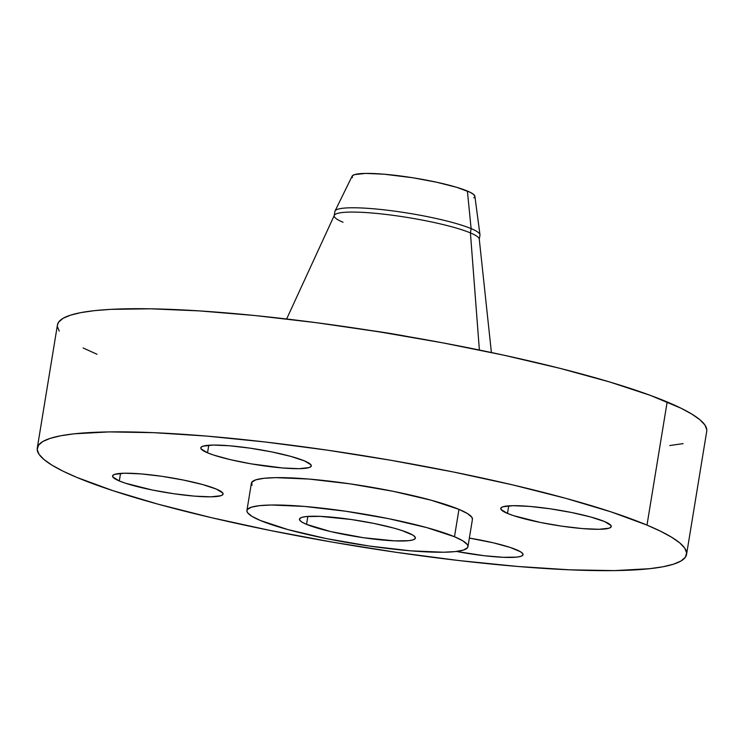 <?xml version="1.0" encoding="UTF-8"?>
<svg xmlns="http://www.w3.org/2000/svg" width="744" height="744" viewBox="0 0 744 744"><rect width="100%" height="100%" fill="white"/><g stroke="black" fill="none" stroke-linecap="round" stroke-linejoin="round"><path stroke-width="1.12" d="M207.52 452.817L208.766 445.247L207.52 452.817L213.621 455.058L230.407 459.662L251.091 463.847L282.515 467.967L299.069 468.673L309.076 467.585L311.094 466.414L311.001 464.87L304.566 460.936A55.995 7.7 9.3 0 1 311.308 465.921A55.995 7.7 9.3 0 1 269.096 466.544A55.995 7.7 9.3 0 1 207.52 452.817A55.995 7.7 9.3 0 1 200.787 447.823A55.995 7.7 9.3 0 1 242.99 447.2A55.995 7.7 9.3 0 1 304.566 460.936L290.746 456.379L271.644 451.896L250.161 448.176L229.58 445.777L213.026 445.07L203.019 446.158L200.992 447.339L201.085 448.883L207.52 452.817M507.492 513.425L508.729 505.855L507.492 513.425L513.583 515.676L540.414 522.465L561.897 526.185L582.478 528.584L599.032 529.291L609.038 528.203L611.066 527.031L610.973 525.487L604.537 521.544A55.995 7.7 9.3 0 1 611.27 526.538A55.995 7.7 9.3 0 1 569.067 527.161A55.995 7.7 9.3 0 1 507.492 513.425A55.995 7.7 9.3 0 1 500.749 508.44A55.995 7.7 9.3 0 1 542.962 507.817A55.995 7.7 9.3 0 1 604.537 521.544L590.717 516.987L571.606 512.514L550.132 508.794L529.542 506.394L512.988 505.688L502.981 506.776L500.963 507.947L501.056 509.491L507.492 513.425M516.308 549.695A55.995 7.7 9.3 0 1 523.051 554.68A55.995 7.7 9.3 0 1 456.481 551.453L484.279 555.721L503.214 557.303L516.755 557.116L520.819 556.345L522.837 555.173L522.744 553.629L520.54 551.778L510.217 547.454L493.43 542.841L469.362 538.089A55.995 7.7 9.3 0 1 516.308 549.695M119.3 480.959L120.537 473.389L119.3 480.959L125.392 483.2L152.222 489.998L173.705 493.718L194.286 496.118L210.84 496.825L220.847 495.736L222.875 494.555L222.782 493.012L216.346 489.078A55.995 7.7 9.3 0 1 223.079 494.072A55.995 7.7 9.3 0 1 180.876 494.695A55.995 7.7 9.3 0 1 119.3 480.959A55.995 7.7 9.3 0 1 112.567 475.974A55.995 7.7 9.3 0 1 154.771 475.351A55.995 7.7 9.3 0 1 216.346 489.078L202.526 484.521L183.415 480.047L161.941 476.318L141.351 473.928L124.797 473.212L114.799 474.309L112.772 475.481L112.865 477.025L119.3 480.959M491.403 352.526L479.266 239.075A73.498 10.1 -170.7 0 0 470.422 232.909L479.378 350.024L470.422 232.909A73.498 10.1 9.3 0 1 479.257 239.456L479.964 235.16A73.498 10.1 -170.7 0 0 471.119 228.603L467.39 191.041A62.236 8.556 -170.7 0 0 400.188 175.937A62.236 8.556 -170.7 0 0 352.144 176.133L335.042 210.998A73.498 10.1 9.3 0 1 391.772 210.775A73.498 10.1 9.3 0 1 471.119 228.603A73.498 10.1 -170.7 0 0 390.302 210.58A73.498 10.1 -170.7 0 0 334.912 211.398L334.205 215.704A73.498 10.1 9.3 0 1 389.596 214.886A73.498 10.1 9.3 0 1 470.422 232.909L471.119 228.603L470.422 232.909A73.498 10.1 -170.7 0 0 390.935 215.053A73.498 10.1 -170.7 0 0 334.316 215.332L286.635 318.99M343.049 222.251A73.498 10.1 9.3 0 1 334.205 215.704M371.061 330.55A107.052 14.713 9.3 0 1 407.693 336.548L371.061 330.55M686.563 554.419L706.726 431.26A328.969 45.217 -170.7 0 0 667.163 401.946L646.992 525.097A328.969 45.217 9.3 0 1 686.563 554.419A328.969 45.217 9.3 0 1 438.607 558.084A328.969 45.217 9.3 0 1 76.837 477.406L62.97 471.138L51.978 465.149L43.98 459.513L39.032 454.277L37.2 449.497L38.493 445.219L42.901 441.471L50.387 438.3L60.869 435.742L74.242 433.808L109.163 431.911L153.794 432.673L206.423 436.068L265.022 441.973L327.351 450.157L391.009 460.303L453.542 472.022L512.56 484.865L565.784 498.341L611.177 511.919L646.992 525.097L667.163 401.946A328.969 45.217 -170.7 0 0 305.393 321.278A328.969 45.217 -170.7 0 0 57.437 324.942L37.274 448.093A328.969 45.217 9.3 0 1 285.222 444.428A328.969 45.217 9.3 0 1 646.992 525.097L660.858 531.374L671.851 537.354L679.858 542.99L684.796 548.226L686.638 553.006L685.336 557.293L680.927 561.041L673.45 564.203L662.969 566.77L649.586 568.695L614.674 570.601L570.044 569.839L517.415 566.435L458.806 560.53L396.487 552.346L332.828 542.209L270.286 530.481L211.277 517.638L158.044 504.172L112.651 490.584L76.837 477.406A328.969 45.217 9.3 0 1 37.274 448.093M467.948 546.719L472.431 519.349A111.991 15.392 -170.7 0 0 458.964 509.37L454.482 536.74A111.991 15.392 9.3 0 1 467.948 546.719A111.991 15.392 9.3 0 1 383.541 547.965A111.991 15.392 9.3 0 1 260.391 520.502L251.928 516.327L247.519 512.635L246.896 510.998L247.334 509.547L251.379 507.194L259.507 505.66L271.393 505.018L304.501 506.431L345.672 511.23L388.628 518.67L426.842 527.626L454.482 536.74L458.964 509.37A111.991 15.392 -170.7 0 0 335.804 481.907A111.991 15.392 -170.7 0 0 251.398 483.154L246.915 510.524A111.991 15.392 9.3 0 1 331.331 509.277A111.991 15.392 9.3 0 1 454.482 536.74L462.945 540.907L467.353 544.608L467.976 546.236L467.539 547.696L463.493 550.049L455.365 551.583L443.48 552.225L410.372 550.811L369.201 546.012L326.244 538.572L288.03 529.616L260.391 520.502A111.991 15.392 9.3 0 1 246.915 510.524M306.537 524.362L307.83 516.42L306.537 524.362A58.739 8.072 9.3 0 1 299.469 519.126A58.739 8.072 9.3 0 1 343.737 518.475A58.739 8.072 9.3 0 1 408.335 532.881A58.739 8.072 9.3 0 1 415.403 538.117A58.739 8.072 9.3 0 1 371.126 538.768A58.739 8.072 9.3 0 1 306.537 524.362L330.541 531.551L363.611 537.745L394.599 540.869L408.8 540.665L413.06 539.865L415.18 538.628L415.087 537.01L412.771 535.066L401.946 530.528L393.836 528.101L373.795 523.404L351.261 519.498L320.273 516.373L306.072 516.578L301.813 517.378L299.683 518.615L299.786 520.233L302.092 522.176L306.537 524.362M472.421 519.414L471.836 517.247L467.427 513.546L458.964 509.37L431.315 500.266L393.111 491.3L350.145 483.86L308.983 479.062L275.875 477.648L263.99 478.29L255.862 479.824L251.816 482.177L252.002 485.265M669.758 445.544L683.131 443.61M706.8 429.855L704.968 425.075L700.02 419.839L692.022 414.203L681.03 408.224L650.544 395.445L609.745 381.998L560.195 368.401L503.809 355.186L442.736 342.844L379.328 331.852L316.033 322.645L255.276 315.568L199.392 310.899L150.53 308.807L110.558 309.374L94.414 310.657L81.031 312.592L70.55 315.149L63.073 318.32L58.664 322.059L57.428 324.988M57.362 326.346L59.204 331.127M83.142 347.987L97.008 354.256M471.119 228.603A73.498 10.1 9.3 0 1 479.973 234.732L474.877 196.23A62.236 8.556 -170.7 0 0 467.39 191.041L471.119 228.603M473.807 197.839L474.644 197.132M474.886 196.323L473.603 194.426L470.013 192.231L456.528 187.265L436.486 182.196L412.929 177.779L384.034 174.198L365.639 173.408L354.516 174.617L352.265 175.928L352.368 177.639"/></g></svg>
